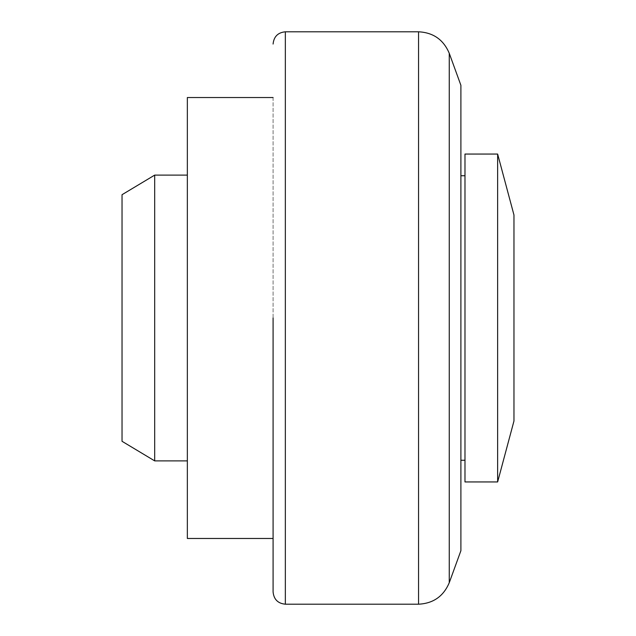 <?xml version="1.0" encoding="UTF-8"?>
<svg xmlns="http://www.w3.org/2000/svg" width="636" height="636" viewBox="0 0 636 636"><rect width="100%" height="100%" fill="white"/><g stroke="black" fill="none" stroke-linecap="round" stroke-linejoin="round"><path stroke-width="0.48" stroke-dasharray="3.18 2.39" d="M273.09 318L273.09 591.949L273.09 318M273.09 97.531L273.09 538.469L273.09 97.531M460.893 460.265L460.893 175.735L460.893 460.265M464.98 460.265L464.98 175.735L464.98 460.265M187.35 175.107L187.35 460.893L187.35 175.107M513.967 215.008L513.967 420.992M497.638 154.055L497.638 481.945M122.033 441.297L122.033 194.703M464.98 154.055L464.98 481.945M154.691 460.893L154.691 175.107M187.35 538.469L187.35 97.531M460.893 85.288L460.893 550.712M285.341 604.2L285.341 31.8M418.56 31.8L418.56 604.2M449.255 53.289L449.255 582.711"/><path stroke-width="0.95" d="M273.09 318L273.09 591.949L273.09 318M285.341 604.2L418.56 604.2L418.56 31.8L285.341 31.8L285.341 604.2C277.908 603.469 273.822 599.382 273.09 591.949M449.255 53.289L449.255 582.711L460.893 550.712L460.893 85.288L449.255 53.289C443.515 39.71 433.283 32.547 418.56 31.8M273.09 97.531L187.35 97.531L187.35 538.469L273.09 538.469M460.893 460.265L464.98 460.265M460.893 175.735L464.98 175.735M154.691 460.893L122.033 441.297L122.033 194.703L154.691 175.107L154.691 460.893L187.35 460.893M154.691 175.107L187.35 175.107M464.98 481.945L464.98 154.055L497.638 154.055L497.638 481.945L464.98 481.945M497.638 481.945L513.967 420.992L513.967 215.008L497.638 154.055M449.255 582.711C443.515 596.29 433.283 603.453 418.56 604.2M285.341 31.8C277.908 32.531 273.822 36.618 273.09 44.051"/></g></svg>

